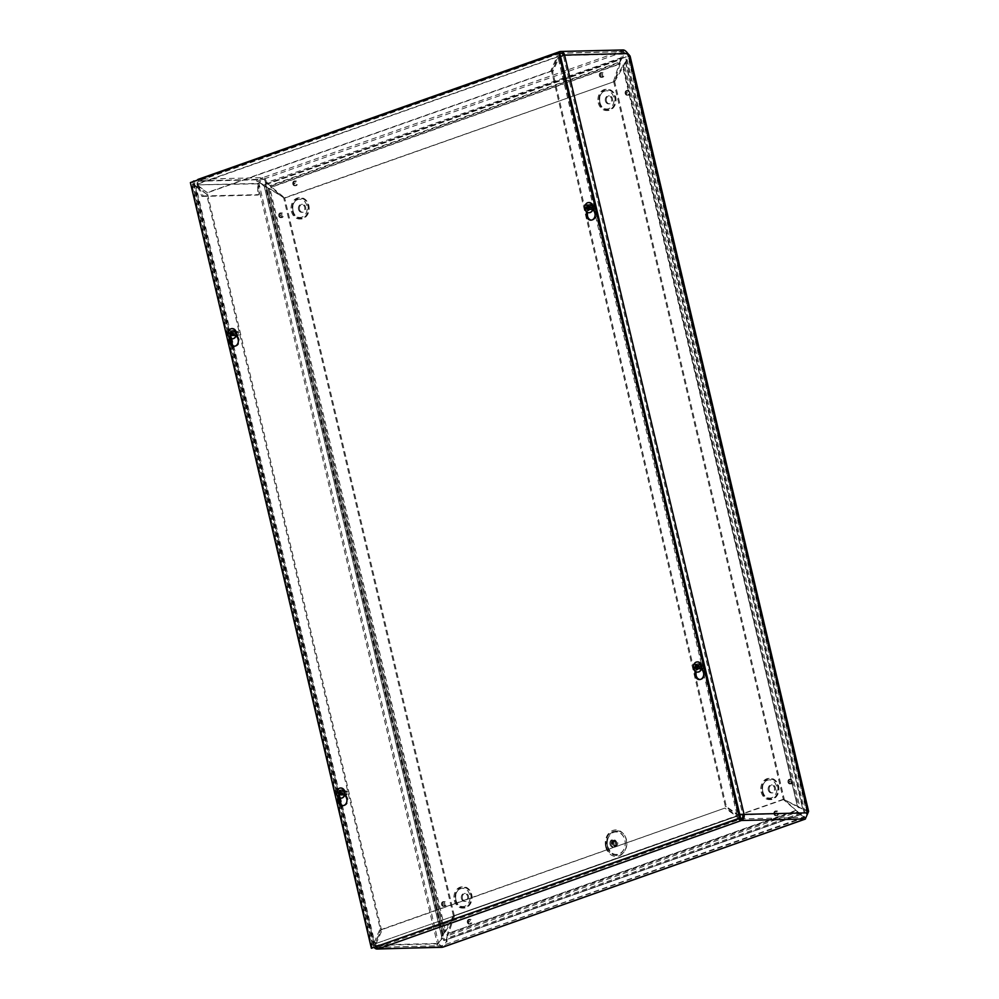 <?xml version="1.0" encoding="UTF-8"?>
<svg xmlns="http://www.w3.org/2000/svg" width="999" height="999" viewBox="0 0 999 999"><rect width="100%" height="100%" fill="white"/><g stroke="black" fill="none" stroke-linecap="round" stroke-linejoin="round"><path stroke-width="0.75" stroke-dasharray="5 3.75" d="M607.392 846.565A12.363 9.94 -91.4 0 0 624.138 851.81A12.363 9.94 -91.4 0 0 619.268 831.205A12.363 9.94 -91.4 0 0 607.392 846.565M612.999 844.055A3.034 2.435 88.6 0 1 615.259 840.196A3.034 2.435 88.6 0 1 615.409 846.265A3.034 2.435 88.6 0 1 612.999 844.055M613.648 843.83A2.185 1.761 88.6 0 1 615.284 841.046A2.185 1.761 88.6 0 1 615.384 845.416A2.185 1.761 88.6 0 1 613.648 843.83M610.014 844.342A3.859 3.097 88.6 0 1 613.723 839.547A3.859 3.097 88.6 0 1 615.234 845.978A3.859 3.097 88.6 0 1 610.014 844.342M264.847 184.353L625.424 56.906L804.145 812.986L443.581 940.434L264.847 184.353L265.834 184.328L444.567 940.409L805.132 812.961L626.41 56.881L265.834 184.328M599.687 102.373A9.116 7.33 -91.4 0 0 612.025 106.244A9.116 7.33 -91.4 0 0 608.428 91.059A9.116 7.33 -91.4 0 0 599.687 102.373M605.394 100.936A3.984 3.197 88.6 0 1 608.366 95.867A3.984 3.197 88.6 0 1 611.65 99.775A3.984 3.197 88.6 0 1 608.553 103.821A3.984 3.197 88.6 0 1 605.394 100.936M606.381 100.911A3.984 3.197 88.6 0 1 609.353 95.842A3.984 3.197 88.6 0 1 612.637 99.75A3.984 3.197 88.6 0 1 609.54 103.796A3.984 3.197 88.6 0 1 606.381 100.911M292.819 210.839A9.116 7.33 -91.4 0 0 305.157 214.71A9.116 7.33 -91.4 0 0 301.561 199.513A9.116 7.33 -91.4 0 0 292.819 210.839M298.514 209.39A3.984 3.197 88.6 0 1 301.486 204.333A3.984 3.197 88.6 0 1 304.782 208.229A3.984 3.197 88.6 0 1 301.686 212.287A3.984 3.197 88.6 0 1 298.514 209.39M299.5 209.365A3.984 3.197 88.6 0 1 302.472 204.308A3.984 3.197 88.6 0 1 305.769 208.204A3.984 3.197 88.6 0 1 302.672 212.263A3.984 3.197 88.6 0 1 299.5 209.365M762.574 791.458A9.116 7.33 -91.4 0 0 774.912 795.329A9.116 7.33 -91.4 0 0 771.328 780.144A9.116 7.33 -91.4 0 0 762.574 791.458M768.281 790.022A3.984 3.197 88.6 0 1 771.253 784.952A3.984 3.197 88.6 0 1 774.55 788.86A3.984 3.197 88.6 0 1 771.453 792.919A3.984 3.197 88.6 0 1 768.281 790.022M769.267 789.997A3.984 3.197 88.6 0 1 772.239 784.927A3.984 3.197 88.6 0 1 775.536 788.835A3.984 3.197 88.6 0 1 772.439 792.894A3.984 3.197 88.6 0 1 769.267 789.997M455.706 899.924A9.116 7.33 -91.4 0 0 468.044 903.795A9.116 7.33 -91.4 0 0 464.46 888.611A9.116 7.33 -91.4 0 0 455.706 899.924M461.413 898.488A3.984 3.197 88.6 0 1 464.385 893.418A3.984 3.197 88.6 0 1 467.682 897.327A3.984 3.197 88.6 0 1 464.572 901.373A3.984 3.197 88.6 0 1 461.413 898.488M462.4 898.463A3.984 3.197 88.6 0 1 465.372 893.393A3.984 3.197 88.6 0 1 468.668 897.302A3.984 3.197 88.6 0 1 465.559 901.348A3.984 3.197 88.6 0 1 462.4 898.463M443.581 940.434L444.567 940.409M804.145 812.986L805.132 812.961M625.424 56.906L626.41 56.881M591.47 209.453A1.948 1.573 -91.4 0 0 590.983 205.619A1.948 1.573 -91.4 0 0 591.071 209.515A1.948 1.573 -91.4 0 0 591.47 209.453M590.496 209.465A1.948 1.573 88.6 0 1 588.486 207.63A1.948 1.573 88.6 0 1 591.595 207.305A1.948 1.573 88.6 0 1 590.496 209.465M234.74 335.539A1.948 1.573 -91.4 0 0 234.241 331.705A1.948 1.573 -91.4 0 0 234.34 335.614A1.948 1.573 -91.4 0 0 234.74 335.539M233.754 335.564A1.948 1.573 88.6 0 1 231.743 333.716A1.948 1.573 88.6 0 1 234.865 333.391A1.948 1.573 88.6 0 1 233.754 335.564M700.074 668.843A1.948 1.573 -91.4 0 0 699.575 665.009A1.948 1.573 -91.4 0 0 699.675 668.918A1.948 1.573 -91.4 0 0 700.074 668.843M699.088 668.868A1.948 1.573 88.6 0 1 697.077 667.02A1.948 1.573 88.6 0 1 700.199 666.695A1.948 1.573 88.6 0 1 699.088 668.868M343.331 794.929A1.948 1.573 -91.4 0 0 342.844 791.108A1.948 1.573 -91.4 0 0 342.932 795.004A1.948 1.573 -91.4 0 0 343.331 794.929M342.357 794.954A1.948 1.573 88.6 0 1 340.347 793.119A1.948 1.573 88.6 0 1 343.456 792.794A1.948 1.573 88.6 0 1 342.357 794.954M619.343 63.973L620.729 57.905L621.578 59.216L619.492 62.787L269.455 186.513L270.03 185.564L267.058 183.129L269.455 186.513L271.653 187.113L270.03 185.564L620.067 61.851L620.117 63.948L619.343 63.973M265.921 186.064L267.907 188.149L270.03 188.736L264.323 186.463L441.558 936.238L444.63 931.53L445.616 931.505L443.993 933.016L442.732 938.111L437.175 943.893L438.573 943.193L437.3 943.643L257.168 181.593L258.429 181.144A2.597 1.498 -109.5 0 1 257.555 179.383L256.281 179.832A2.597 1.498 70.5 0 0 257.168 181.593L265.921 186.064L264.323 186.463L258.429 181.144L438.573 943.193L441.458 938.248L441.558 936.238L443.156 935.851L265.921 186.064L443.156 935.851M443.981 932.966L267.857 187.899L266.895 187.662L270.03 188.736L284.74 198.239L267.857 187.899L443.981 932.966M441.558 936.238L264.323 186.463M267.869 184.241L265.347 183.017L620.729 57.905C622.752 55.27 623.601 53.284 623.276 51.985L622.901 50.4C624.412 52.235 623.963 55.17 621.578 59.216L267.72 184.003M623.139 51.386L623.201 52.522L623.451 51.598L560.676 53.122M613.486 81.531L619.143 63.973L270.667 187.138L283.866 198.039L614.46 81.506L620.117 63.948L271.653 187.113L284.84 198.014L283.866 198.039M627.872 53.546L626.598 53.996L628.234 55.819L628.471 57.68L622.514 66.296L623.488 66.284L625.699 62.063L629.919 57.455L630.069 56.056M808.616 811.375L797.552 806.792L622.852 65.11L624.375 64.823L799.874 807.217L798.338 807.504L802.771 808.566L806.53 810.926L807.055 812.249L804.882 817.194L805.269 819.018C806.068 818.106 804.42 816.208 800.324 813.286L446.678 938.286L446.466 939.622C446.491 942.244 445.054 944.255 442.132 945.653L377.185 947.402A3.322 2.66 -91.4 0 0 377.859 947.277L376.036 943.818L382.355 929.47L724.799 808.116L736.4 816.121L738.136 818.955M626.223 61.701L625.461 62.413L802.672 808.641L625.699 62.063M802.247 808.928L800.474 808.066M808.104 812.587L806.842 813.036L627.647 54.995L628.92 54.545M807.979 812.836L742.806 814.834L563.324 55.532L564.585 55.082L562.899 55.707L563.823 55.357M805.281 818.955L804.907 817.369L741.008 818.93L377.859 947.277L378.234 948.863M804.894 817.432L800.112 814.635L796.777 811.038L797.764 811.925L447.814 935.651L446.678 938.323C447.739 942.269 446.353 945.254 442.507 947.239L442.132 945.653L804.245 817.07L805.069 818.144M442.132 947.314L441.758 945.728L377.859 947.277M804.832 817.507L442.132 945.653M800.112 814.635L800.324 813.286L797.789 811.95L796.952 810.364L447.54 933.541L446.466 939.622L800.112 814.635M454.533 915.833L447.814 935.651L446.803 934.739L796.79 811.051L784.153 799.337L453.558 915.858L447.54 933.541L795.966 810.389L783.166 799.35L784.153 799.337M796.765 811.026L795.966 810.389M269.056 188.761L444.63 931.53L453.371 915.733L454.345 915.708L445.616 931.505L270.03 188.736M623.339 49.95L623.289 51.698L626.598 53.996L563.324 55.532L559.053 57.617L552.734 71.953L551.76 71.978L558.079 57.642L560.564 56.468M614.647 81.631L623.488 66.284L798.538 806.767L783.278 799.125L797.552 806.792L622.514 66.296L613.673 81.656L614.647 81.631L784.252 799.1M198.264 179.296A4.958 2.86 -109.5 0 1 198.789 179.208L559.627 51.661L622.901 50.4L262.887 177.647A4.133 2.373 -109.5 0 1 266.283 181.556A4.133 2.373 -109.5 0 1 266.358 183.941M194.018 181.331L374.538 944.992L373.276 945.441L193.294 184.078C191.783 184.241 192.32 184.877 194.93 185.989L206.531 194.006L380.207 928.683L373.888 943.031L372.177 944.779L373.276 945.441L437.175 943.893L436.975 944.667C437.038 946.652 438.399 947.589 441.046 947.477L440.884 945.841L438.449 943.443L374.538 944.992A3.322 2.66 -91.4 0 0 375.849 947.002M376.161 947.177A3.322 2.66 -91.4 0 0 377.185 947.402M613.673 81.656L783.278 799.125M257.555 179.383L195.242 180.894M256.281 179.832L192.657 181.368M453.371 915.733L283.766 198.264M454.345 915.708L284.74 198.239M265.347 183.017A2.485 1.436 70.5 0 0 265.297 181.581A2.485 1.436 70.5 0 0 263.261 179.233L262.887 177.647L198.789 179.208L199.163 180.782A3.322 2.66 -91.4 0 0 197.315 183.254L196.016 182.904A4.958 3.984 88.6 0 1 198.789 179.208M284.84 198.014L614.46 81.506M783.166 799.35L740.147 814.56M739.797 814.684L453.558 915.858M739.71 814.347L737.037 814.684L725.436 806.668L551.76 71.978M739.772 814.572L738.011 814.66L726.41 806.643L552.734 71.953M703.646 673.426L737.037 814.684L738.011 814.66L559.053 57.617L558.079 57.642L594.717 212.637M726.41 806.643L725.436 806.668M206.531 194.006L195.904 185.964L194.031 184.091L194.568 183.629L192.432 184.465L372.165 944.792M207.505 193.981L381.181 928.67L380.207 928.683M194.031 184.091L373.763 944.405L374.538 944.992L381.181 928.67M341.171 804.67L373.888 943.031L374.862 943.006L195.904 185.964L194.93 185.989L231.006 338.599M376.024 946.94L375.05 943.843L381.368 929.495L724.799 808.116M739.41 818.506L737.374 816.108L725.774 808.091M737.374 816.108L375.05 943.843L737.374 816.108M382.355 929.47L381.368 929.495M559.802 53.272L198.813 180.844A3.322 1.911 -109.5 0 1 199.163 180.782L263.261 179.233A3.322 2.66 88.6 0 0 262.737 179.495L262.1 178.034A4.958 3.984 88.6 0 1 262.887 177.647M560.002 53.247L557.879 56.806L556.905 56.831L550.586 71.179L207.168 192.557L197.39 185.802L196.978 184.053A4.958 2.86 -109.5 0 1 197.265 180.182M197.39 185.802L198.364 185.777L197.952 184.028A3.322 1.911 -109.5 0 1 198.813 180.844M198.364 185.777L207.168 192.557M557.742 52.772L556.905 56.831L196.978 184.053M197.952 184.028L557.879 56.806L551.56 71.154L550.586 71.179M551.56 71.154L208.142 192.532M374.275 947.564A4.958 3.984 88.6 0 1 373.276 945.441M193.294 184.078L192.757 181.768M262.1 178.034L260.876 178.072L257.779 183.828L197.79 184.865L203.184 195.979L201.923 196.428L196.016 182.904M197.315 183.254L197.79 184.865L259.053 183.379L261.513 179.52L262.737 179.495M260.876 178.072L261.513 179.52M257.779 183.828L259.053 183.379L258.941 194.63L257.68 195.08L257.779 183.828M203.184 195.979L258.941 194.63M201.923 196.428L257.68 195.08M699.987 679.52A5.382 4.333 -91.4 0 0 700.474 679.545A5.382 4.333 -91.4 0 0 704.17 676.723A5.382 4.333 -91.4 0 0 703.995 671.316L700.898 665.234A3.322 2.66 -91.4 0 0 698.563 663.673A3.322 2.66 -91.4 0 0 695.978 666.97L696.003 671.765M695.017 671.091L695.004 666.995A3.322 2.66 88.6 0 1 697.589 663.698A3.322 2.66 88.6 0 1 699.912 665.259L701.585 668.543M343.244 805.606A5.382 4.333 -91.4 0 0 343.731 805.631A5.382 4.333 -91.4 0 0 347.427 802.809A5.382 4.333 -91.4 0 0 347.252 797.402L344.156 791.32A3.322 2.66 -91.4 0 0 341.833 789.759A3.322 2.66 -91.4 0 0 339.248 793.056L339.26 797.851M338.286 797.177L338.261 793.081A3.322 2.66 88.6 0 1 340.846 789.784A3.322 2.66 88.6 0 1 343.181 791.345L344.855 794.63M591.383 220.13A5.382 4.333 -91.4 0 0 591.883 220.155A5.382 4.333 -91.4 0 0 595.579 217.332A5.382 4.333 -91.4 0 0 595.392 211.913L592.295 205.844A3.322 2.66 -91.4 0 0 589.972 204.283A3.322 2.66 -91.4 0 0 587.387 207.58L587.412 212.375M586.425 211.701L586.401 207.605A3.322 2.66 88.6 0 1 588.998 204.308A3.322 2.66 88.6 0 1 591.321 205.869L592.994 209.141M234.653 346.216A5.382 4.333 -91.4 0 0 235.14 346.241A5.382 4.333 -91.4 0 0 238.836 343.419A5.382 4.333 -91.4 0 0 238.661 338.012L235.564 331.93A3.322 2.66 -91.4 0 0 233.229 330.369A3.322 2.66 -91.4 0 0 230.644 333.666L230.669 338.461M229.683 337.787L229.67 333.691A3.322 2.66 88.6 0 1 232.255 330.394A3.322 2.66 88.6 0 1 234.578 331.955L236.251 335.239M372.352 948.238L191.358 182.592L190.384 182.605M191.358 182.592L559.602 52.435M345.529 790.883A2.173 1.748 88.6 0 1 345.179 795.167A2.173 1.748 88.6 0 1 345.429 790.858A2.173 1.748 88.6 0 1 345.529 790.883M347.165 791.258A1.748 1.411 -91.4 0 0 345.442 792.994A1.748 1.411 -91.4 0 0 348.251 792.969A1.748 1.411 -91.4 0 0 347.165 791.258M341.333 790.983A2.173 1.748 88.6 0 1 340.984 795.279A2.173 1.748 88.6 0 1 340.884 790.921A2.173 1.748 88.6 0 1 341.333 790.983M340.547 790.634L341.159 791.545A1.723 1.386 88.6 0 0 340.647 791.395L340.234 792.644L337.65 792.02M340.147 793.156L340.022 794.667A1.723 1.386 88.6 0 0 340.547 794.829L339.56 795.853M340.547 794.829L341.858 793.83A1.723 1.386 88.6 0 0 341.97 793.194L341.695 793.243A2.448 1.973 88.6 0 1 341.695 793.256L341.858 793.293M341.97 793.194L341.159 791.545M339.96 792.207L340.809 792.219L340.347 792.657M340.946 798.189A5.095 4.096 88.6 0 1 336.838 793.194A5.095 4.096 88.6 0 1 340.696 788.011M701.373 664.81A2.173 1.748 88.6 0 1 702.26 669.03A2.173 1.748 88.6 0 1 701.373 664.81M703.184 665.184A1.748 1.411 -91.4 0 0 703.908 668.581A1.748 1.411 -91.4 0 0 703.184 665.184M697.177 664.922A2.173 1.748 88.6 0 1 699.412 666.97A2.173 1.748 88.6 0 1 695.941 667.332A2.173 1.748 88.6 0 1 697.177 664.922M696.166 664.323L697.202 665.309A1.723 1.386 88.6 0 0 696.69 665.484L696.877 666.982M696.053 667.657A1.723 1.386 88.6 0 0 696.103 667.794L694.442 668.244M696.103 667.794L697.002 667.494L697.464 668.731A1.723 1.386 88.6 0 0 697.964 668.556L697.389 669.492M698.588 666.783L698.426 666.845A2.448 1.973 88.6 0 1 698.426 666.845L698.701 666.87A1.723 1.386 88.6 0 0 698.563 666.246L697.202 665.309M697.964 668.556L698.701 666.87M697.102 667.469L697.577 667.906L696.74 667.944M697.677 672.102A5.095 4.096 88.6 0 1 693.618 667.694A5.095 4.096 88.6 0 1 696.515 662.112A5.095 4.096 88.6 0 1 697.427 661.925M236.925 331.493A2.173 1.748 88.6 0 1 236.588 335.776A2.173 1.748 88.6 0 1 236.825 331.468A2.173 1.748 88.6 0 1 236.925 331.493M238.574 331.868A1.748 1.411 -91.4 0 0 236.85 333.604A1.748 1.411 -91.4 0 0 239.66 333.579A1.748 1.411 -91.4 0 0 238.574 331.868M232.73 331.593A2.173 1.748 88.6 0 1 232.392 335.876A2.173 1.748 88.6 0 1 232.28 331.531A2.173 1.748 88.6 0 1 232.73 331.593M231.943 331.243L232.567 332.155A1.723 1.386 88.6 0 0 232.055 331.993L231.643 333.254L229.333 332.704A2.448 1.973 88.6 0 1 229.333 332.704L229.058 332.617M231.543 333.766L231.431 335.277A1.723 1.386 88.6 0 0 231.943 335.439L230.969 336.463M231.943 335.439L233.254 334.44A1.723 1.386 88.6 0 0 233.379 333.803L233.092 333.841A2.448 1.973 88.6 0 1 233.092 333.866L233.267 333.903M233.379 333.803L232.567 332.155M231.368 332.817L232.205 332.817L231.743 333.266M232.342 338.798A5.095 4.096 88.6 0 1 228.247 333.803A5.095 4.096 88.6 0 1 232.105 328.621M592.769 205.419A2.173 1.748 88.6 0 1 593.668 209.64A2.173 1.748 88.6 0 1 592.769 205.419M594.592 205.794A1.748 1.411 -91.4 0 0 595.304 209.178A1.748 1.411 -91.4 0 0 594.592 205.794M588.573 205.532A2.173 1.748 88.6 0 1 590.821 207.58A2.173 1.748 88.6 0 1 587.35 207.942A2.173 1.748 88.6 0 1 588.573 205.532M587.574 204.932L588.598 205.919A1.723 1.386 88.6 0 0 588.099 206.094L588.286 207.592M587.449 208.267A1.723 1.386 88.6 0 0 587.512 208.404L586.126 208.754A2.448 1.973 88.6 0 1 586.113 208.729L585.851 208.853M587.512 208.404L588.985 208.504L588.861 209.34A1.723 1.386 88.6 0 0 589.373 209.166L588.798 210.102M589.984 207.392L590.109 207.48A1.723 1.386 88.6 0 0 589.959 206.855L588.598 205.919M589.373 209.166L590.109 207.48M588.498 208.079L588.985 208.504L588.149 208.554M589.085 212.712A5.095 4.096 88.6 0 1 585.014 208.304A5.095 4.096 88.6 0 1 587.912 202.722A5.095 4.096 88.6 0 1 588.836 202.535M607.567 846.265A11.239 9.041 -91.4 0 0 610.039 851.31A11.239 9.041 -91.4 0 0 622.814 850.998A11.239 9.041 -91.4 0 0 622.427 835.102A11.239 9.041 -91.4 0 0 609.652 835.414A11.239 9.041 -91.4 0 0 607.567 846.265M610.951 844.255A3.634 2.922 88.6 0 1 614.447 839.747A3.634 2.922 88.6 0 1 615.871 845.803A3.634 2.922 88.6 0 1 610.951 844.255M605.719 846.827A13.262 10.664 -91.4 0 0 623.676 852.459A13.262 10.664 -91.4 0 0 618.443 830.356A13.262 10.664 -91.4 0 0 605.719 846.827M606.256 846.503A12.025 9.665 88.6 0 1 607.255 836.9A12.025 9.665 88.6 0 1 621.653 833.99A12.025 9.665 88.6 0 1 622.09 852.147A12.025 9.665 88.6 0 1 607.579 849.937A12.025 9.665 88.6 0 1 606.256 846.503L607.579 849.937L606.218 846.415L607.255 836.9L606.268 846.515M611.813 844.08A3.034 2.435 88.6 0 1 614.073 840.234A3.034 2.435 88.6 0 1 614.223 846.29A3.034 2.435 88.6 0 1 611.813 844.08M612.3 843.855A2.185 1.761 88.6 0 1 613.935 841.071A2.185 1.761 88.6 0 1 614.035 845.454A2.185 1.761 88.6 0 1 612.3 843.855M278.746 215.946A2.385 1.911 -91.4 0 0 281.968 216.958A2.385 1.911 -91.4 0 0 281.031 212.987A2.385 1.911 -91.4 0 0 278.746 215.946M599.375 75.649A2.385 1.911 -91.4 0 0 602.597 76.661A2.385 1.911 -91.4 0 0 601.66 72.69A2.385 1.911 -91.4 0 0 599.375 75.649M787.999 782.192A2.385 1.911 -91.4 0 0 791.233 783.204A2.385 1.911 -91.4 0 0 790.296 779.232A2.385 1.911 -91.4 0 0 787.999 782.192M441.546 904.644A2.385 1.911 -91.4 0 0 444.78 905.656A2.385 1.911 -91.4 0 0 443.831 901.685A2.385 1.911 -91.4 0 0 441.546 904.644M598.264 102.797A10.664 8.579 -91.4 0 0 612.699 107.33A10.664 8.579 -91.4 0 0 608.503 89.56A10.664 8.579 -91.4 0 0 598.264 102.797M761.151 791.895A10.664 8.579 -91.4 0 0 775.586 796.415A10.664 8.579 -91.4 0 0 771.39 778.646A10.664 8.579 -91.4 0 0 761.151 791.895M454.283 900.349A10.664 8.579 -91.4 0 0 468.718 904.882A10.664 8.579 -91.4 0 0 464.523 887.112A10.664 8.579 -91.4 0 0 454.283 900.349M291.396 211.264A10.664 8.579 -91.4 0 0 305.831 215.796A10.664 8.579 -91.4 0 0 301.623 198.014A10.664 8.579 -91.4 0 0 291.396 211.264M467.345 922.352A2.385 1.911 -91.4 0 0 470.579 923.363A2.385 1.911 -91.4 0 0 469.63 919.392A2.385 1.911 -91.4 0 0 467.345 922.352M773.913 813.998A2.385 1.911 -91.4 0 0 777.135 815.009A2.385 1.911 -91.4 0 0 776.198 811.038A2.385 1.911 -91.4 0 0 773.913 813.998M625.199 93.481A2.385 1.911 -91.4 0 0 628.433 94.505A2.385 1.911 -91.4 0 0 627.484 90.522A2.385 1.911 -91.4 0 0 625.199 93.481M292.807 184.003A2.385 1.911 -91.4 0 0 296.041 185.015A2.385 1.911 -91.4 0 0 295.092 181.044A2.385 1.911 -91.4 0 0 292.807 184.003M280.394 215.397L281.019 215.185L280.394 215.397M279.732 215.921A2.385 1.911 88.6 0 1 282.018 212.962A2.385 1.911 88.6 0 1 282.954 216.933A2.385 1.911 88.6 0 1 279.732 215.921M293.793 183.991A2.385 1.911 88.6 0 1 296.079 181.019A2.385 1.911 88.6 0 1 297.028 185.002A2.385 1.911 88.6 0 1 293.793 183.991M626.186 93.469A2.385 1.911 88.6 0 1 628.471 90.497A2.385 1.911 88.6 0 1 629.42 94.48A2.385 1.911 88.6 0 1 626.186 93.469M774.899 813.973A2.385 1.911 88.6 0 1 777.185 811.013A2.385 1.911 88.6 0 1 778.121 814.984A2.385 1.911 88.6 0 1 774.899 813.973M468.331 922.327A2.385 1.911 88.6 0 1 470.616 919.367A2.385 1.911 88.6 0 1 471.565 923.338A2.385 1.911 88.6 0 1 468.331 922.327M292.382 211.239A10.664 8.579 -91.4 0 0 306.818 215.772A10.664 8.579 -91.4 0 0 302.61 198.002A10.664 8.579 -91.4 0 0 292.382 211.239M455.269 900.324A10.664 8.579 -91.4 0 0 469.705 904.857A10.664 8.579 -91.4 0 0 465.509 887.087A10.664 8.579 -91.4 0 0 455.269 900.324M762.137 791.87A10.664 8.579 -91.4 0 0 776.573 796.39A10.664 8.579 -91.4 0 0 772.377 778.621A10.664 8.579 -91.4 0 0 762.137 791.87M599.25 102.772A10.664 8.579 -91.4 0 0 613.686 107.305A10.664 8.579 -91.4 0 0 609.477 89.535A10.664 8.579 -91.4 0 0 599.25 102.772M442.532 904.619A2.385 1.911 88.6 0 1 444.817 901.66A2.385 1.911 88.6 0 1 445.766 905.631A2.385 1.911 88.6 0 1 442.532 904.619M788.985 782.167A2.385 1.911 88.6 0 1 791.283 779.208A2.385 1.911 88.6 0 1 792.219 783.179A2.385 1.911 88.6 0 1 788.985 782.167M600.362 75.624A2.385 1.911 88.6 0 1 602.647 72.665A2.385 1.911 88.6 0 1 603.583 76.636A2.385 1.911 88.6 0 1 600.362 75.624M294.455 183.466L295.092 183.242L294.455 183.466M292.944 183.903A1.986 1.598 88.6 0 1 296.016 182.817A1.986 1.598 88.6 0 1 292.944 183.903M601.023 75.112L601.648 74.888L601.023 75.112M626.848 92.944L627.484 92.72L626.848 92.944M625.337 93.382A1.986 1.598 88.6 0 1 628.408 92.295A1.986 1.598 88.6 0 1 625.337 93.382M789.647 781.655L790.284 781.43L789.647 781.655M775.561 813.461L776.186 813.236L775.561 813.461M774.038 813.898A1.986 1.598 88.6 0 1 777.11 812.811A1.986 1.598 88.6 0 1 774.038 813.898M443.194 904.107L443.831 903.883L443.194 904.107M468.993 921.815L469.617 921.59L468.993 921.815M467.482 922.252A1.986 1.598 88.6 0 1 470.541 921.165A1.986 1.598 88.6 0 1 467.482 922.252M599.962 102.56A9.89 7.955 88.6 0 1 609.452 90.285A9.89 7.955 88.6 0 1 613.349 106.756A9.89 7.955 88.6 0 1 599.962 102.56M293.094 211.026A9.89 7.955 88.6 0 1 302.585 198.739A9.89 7.955 88.6 0 1 306.481 215.222A9.89 7.955 88.6 0 1 293.094 211.026M762.849 791.658A9.89 7.955 88.6 0 1 772.339 779.37A9.89 7.955 88.6 0 1 776.235 795.853A9.89 7.955 88.6 0 1 762.849 791.658M455.981 900.111A9.89 7.955 88.6 0 1 465.472 887.836A9.89 7.955 88.6 0 1 469.368 904.307A9.89 7.955 88.6 0 1 455.981 900.111M444.755 903.458A1.986 1.598 88.6 0 1 441.683 904.545A1.986 1.598 88.6 0 1 444.755 903.458M791.208 781.006A1.986 1.598 88.6 0 1 788.136 782.092A1.986 1.598 88.6 0 1 791.208 781.006M602.572 74.463A1.986 1.598 88.6 0 1 599.5 75.549A1.986 1.598 88.6 0 1 602.572 74.463M281.943 214.76A1.986 1.598 88.6 0 1 278.883 215.834A1.986 1.598 88.6 0 1 281.943 214.76M257.218 181.631L258.466 181.181M807.679 813.648L806.355 813.835M805.456 818.681L804.882 817.194M622.926 50.112L623.289 51.698L561.363 53.209M627.809 53.484L626.548 53.946M436.975 944.667L438.161 943.968M623.276 51.985L263.261 179.233M703.308 672.027L595.054 214.036M232.58 345.279L339.598 797.989M559.815 53.309L199.163 180.782M703.009 671.328L703.995 671.316M699.912 665.259L700.898 665.234M695.004 666.995L695.978 666.97M346.278 797.427L347.252 797.402M343.181 791.345L344.156 791.32M338.261 793.081L339.248 793.056M594.417 211.938L595.392 211.913M591.321 205.869L592.295 205.844M586.401 207.605L587.387 207.58M237.687 338.037L238.661 338.012M234.578 331.955L235.564 331.93M229.67 333.691L230.644 333.666M339.697 793.855L340.497 793.868M339.585 794.068L340.909 793.993M340.11 792.869L341.571 793.044M339.897 792.432L341.221 792.344M696.665 667.732L697.989 667.757M696.865 667.282L698.301 667.032M696.278 666.108L697.602 666.121M696.403 666.321L697.19 666.271M231.106 334.465L231.893 334.465M230.994 334.677L232.317 334.603M231.518 333.479L232.979 333.654M231.306 333.042L232.617 332.954M588.074 208.329L589.398 208.366M588.261 207.892L589.71 207.642M587.687 206.718L589.01 206.731M587.799 206.93L588.598 206.88M610.039 851.31L607.604 846.328C606.755 842.12 607.442 838.486 609.652 835.414C607.33 838.636 606.593 842.207 607.454 846.128L610.039 851.31M615.259 840.196L614.073 840.234C616.633 838.598 616.858 847.789 614.223 846.29L615.409 846.265M615.284 841.046L613.935 841.071C615.509 839.722 615.459 846.927 614.035 845.454L615.384 845.416M280.582 215.659L280.594 214.897L280.582 215.659M294.618 182.992L294.68 183.754L294.618 182.992M292.969 183.916L293.843 185.177A2.085 2.085 0 0 1 293.756 181.581L292.969 183.916M601.211 75.375L601.223 74.613L601.211 75.375M627.01 92.47L627.072 93.232L627.01 92.47M625.362 93.394L626.236 94.655A2.085 2.085 0 0 1 626.148 91.059L625.362 93.394M789.834 781.917L789.847 781.143L789.834 781.917M775.724 812.974L775.773 813.735L775.724 812.974M774.063 813.91L774.937 815.172A2.085 2.085 0 0 1 774.849 811.563L774.063 813.91M443.381 904.37L443.394 903.608L443.381 904.37M469.155 921.34L469.218 922.102L469.155 921.34M467.507 922.264L468.381 923.526A2.085 2.085 0 0 1 468.294 919.929L467.507 922.264M608.553 103.821L609.54 103.796M608.366 95.867L609.353 95.842M301.686 212.287L302.672 212.263M301.486 204.333L302.472 204.308M771.453 792.919L772.439 792.894M771.253 784.952L772.239 784.927M464.572 901.373L465.559 901.348M464.385 893.418L465.372 893.393M442.495 902.222A2.085 2.085 0 0 0 442.582 905.818L441.708 904.557L442.495 902.222M788.948 779.757A2.085 2.085 0 0 0 789.035 783.366L788.161 782.105L788.948 779.757M600.312 73.227A2.085 2.085 0 0 0 600.399 76.823L599.525 75.562L600.312 73.227M279.683 213.511A2.085 2.085 0 0 0 279.77 217.12L278.896 215.859L279.683 213.511M590.097 209.54L591.071 209.515M590.009 205.644L590.983 205.619M233.366 335.639L234.34 335.614M233.267 331.73L234.241 331.705M698.688 668.93L699.675 668.918M698.601 665.034L699.575 665.009M341.958 795.029L342.932 795.004M341.858 791.121L342.844 791.108M268.132 188.099L268.893 188.424M261.438 183.554L262.163 183.878M439.173 941.87L439.772 941.233M625.973 61.826L626.598 61.176M804.345 809.477L805.157 809.789M264.298 186.363L441.595 936.35M807.017 811.762L628.458 56.431M265.896 185.976L443.194 935.976M192.72 184.153L194.281 183.679M699.5 679.57L700.474 679.545M697.589 663.698L698.563 663.673M340.846 789.784L341.833 789.759M342.757 805.656L343.731 805.631M590.896 220.18L591.883 220.155M588.998 204.308L589.972 204.283M232.255 330.394L233.229 330.369M234.166 346.266L235.14 346.241M347.09 791.233L345.429 790.858M347.165 794.667L345.529 795.117M340.984 795.279L345.179 795.167M340.884 790.921L345.08 790.821M703.82 665.147L702.16 664.772M703.908 668.581L702.26 669.03M697.727 669.18L701.922 669.08M697.614 664.834L701.81 664.735M698.201 665.921L698.413 666.832M238.486 331.843L236.825 331.468M238.574 335.277L236.925 335.726M232.392 335.876L236.588 335.776M232.28 331.531L236.476 331.431M233.092 333.853L232.917 334.777M595.229 205.757L593.568 205.382M595.304 209.178L593.668 209.64M589.123 209.79L593.319 209.69M589.023 205.444L593.219 205.344"/><path stroke-width="1.5" d="M805.431 818.73L808.616 811.375L630.069 56.056L627.809 53.484C625.799 50.837 624.175 49.713 622.926 50.112M197.265 180.182A4.958 2.86 -109.5 0 1 198.264 179.296L559.627 51.661A4.958 3.984 88.6 0 1 560.639 51.473A4.958 3.984 88.6 0 1 564.585 55.082L744.08 814.385A4.958 3.984 88.6 0 1 741.383 820.504L378.234 948.863A4.958 3.984 88.6 0 1 377.222 949.05L443.281 947.04L805.381 819.055M560.639 51.473L623.339 49.95M195.242 180.894L194.018 181.331M192.757 181.768L193.931 180.919M738.136 818.955L741.383 820.504L741.008 818.93A3.322 2.66 -91.4 0 0 742.806 814.834L744.08 814.385L739.71 814.347M560.564 56.468L564.585 55.082L627.872 53.546M742.806 814.834L739.772 814.572M442.132 947.314L378.234 948.863L376.024 946.94M741.008 818.93L739.41 818.506M559.627 51.661L559.802 53.272M559.003 51.798L557.742 52.772M563.299 55.469A3.322 2.66 -91.4 0 0 560.676 53.122A3.322 2.66 -91.4 0 0 560.002 53.247L559.815 53.309M377.222 949.05A4.958 3.984 88.6 0 1 374.275 947.564M701.585 668.543L703.009 671.328A5.382 4.333 88.6 0 1 703.196 676.748A5.382 4.333 88.6 0 1 699.5 679.57A5.382 4.333 88.6 0 1 695.029 674.15L695.017 671.091M696.003 671.765L696.016 674.125A5.382 4.333 -91.4 0 0 699.987 679.52M344.855 794.63L346.278 797.427A5.382 4.333 88.6 0 1 346.453 802.834A5.382 4.333 88.6 0 1 342.757 805.656A5.382 4.333 88.6 0 1 338.299 800.249L338.286 797.177M339.26 797.851L339.273 800.224A5.382 4.333 -91.4 0 0 343.244 805.606M592.994 209.141L594.417 211.938A5.382 4.333 88.6 0 1 594.592 217.357A5.382 4.333 88.6 0 1 590.896 220.18A5.382 4.333 88.6 0 1 586.438 214.76L586.425 211.701M587.412 212.375L587.412 214.735A5.382 4.333 -91.4 0 0 591.383 220.13M236.251 335.239L237.687 338.037A5.382 4.333 88.6 0 1 237.862 343.444A5.382 4.333 88.6 0 1 234.166 346.266A5.382 4.333 88.6 0 1 229.708 340.846L229.683 337.787M230.669 338.461L230.682 340.821A5.382 4.333 -91.4 0 0 234.653 346.216M558.628 52.46L739.622 818.106L371.378 948.263L190.384 182.605L559.602 52.435L740.596 818.081L739.622 818.106M740.596 818.081L371.378 948.263M340.334 791.133L339.772 790.409A6.743 4.358 106 0 0 339.136 792.207L338.798 792.469A6.743 0.662 -165.1 0 1 337.65 792.02A2.735 2.198 -91.4 0 0 337.475 792.969A6.743 1.386 6.4 0 0 338.611 793.406L338.836 793.843A6.743 4.296 110.1 0 0 338.786 795.616L339.535 794.967M339.285 792.532A1.723 1.386 88.6 0 0 339.21 793.019L337.475 792.969M338.786 795.616A2.735 2.198 -91.4 0 0 339.56 795.853A6.743 3.409 -76 0 1 339.585 794.068L339.935 793.805A6.743 1.598 9 0 0 341.683 794.242L341.521 794.155A2.448 1.973 88.6 0 0 341.695 793.256L341.521 794.168M341.683 794.242A2.735 2.198 -91.4 0 0 341.858 793.293L339.897 792.432A6.743 3.359 -72.4 0 1 340.547 790.634A2.735 2.198 -91.4 0 0 339.772 790.409M339.585 794.068L341.858 793.83M339.96 792.207L338.798 792.469M339.21 793.019L340.497 793.868M340.696 788.011A5.095 4.096 88.6 0 1 340.809 788.011A5.095 4.096 88.6 0 1 341.858 788.149A5.095 4.096 88.6 0 1 345.005 793.656A5.095 4.096 88.6 0 1 341.059 798.189A5.095 4.096 88.6 0 1 340.946 798.189M341.633 788.161A5.095 4.096 88.6 0 1 344.78 793.668A5.095 4.096 88.6 0 1 340.834 798.201A5.095 4.096 88.6 0 1 336.613 793.206A5.095 4.096 88.6 0 1 340.584 788.011A5.095 4.096 88.6 0 1 341.633 788.161M696.191 665.209L695.416 664.597A6.743 4.308 67.3 0 0 695.541 666.37L695.341 666.808A6.743 1.374 171 0 0 694.218 667.295L695.953 667.17A1.723 1.386 88.6 0 0 696.053 667.657M694.218 667.295A2.735 2.198 -91.4 0 0 694.442 668.244A6.743 0.649 -17.5 0 1 695.566 667.744L695.916 667.994A6.743 4.358 71.4 0 0 696.64 669.755L697.165 669.005M698.201 665.921L698.413 666.832A2.448 1.973 88.6 0 0 698.201 665.933L698.363 665.834A6.743 1.598 168.4 0 0 696.64 666.358L696.278 666.108A6.743 3.422 -106.6 0 1 696.166 664.323A2.735 2.198 -91.4 0 0 695.416 664.597M696.64 669.755A2.735 2.198 -91.4 0 0 697.389 669.492A6.743 3.359 -110.2 0 1 696.665 667.732L698.588 666.783A2.735 2.198 -91.4 0 0 698.363 665.834M698.563 666.246L696.278 666.108M697.19 666.271L695.953 667.17M695.566 667.744L696.74 667.944M697.427 661.925A5.095 4.096 88.6 0 1 697.539 661.912A5.095 4.096 88.6 0 1 701.76 666.907A5.095 4.096 88.6 0 1 697.789 672.102A5.095 4.096 88.6 0 1 697.677 672.102M696.291 662.112A5.095 4.096 88.6 0 1 697.314 661.925A5.095 4.096 88.6 0 1 701.535 666.92A5.095 4.096 88.6 0 1 697.564 672.102A5.095 4.096 88.6 0 1 693.393 667.769A5.095 4.096 88.6 0 1 696.291 662.112M231.743 331.743L231.181 331.019A6.743 4.358 106 0 0 230.544 332.817L230.195 333.079A6.743 0.662 -165.1 0 1 229.058 332.617A2.735 2.198 -91.4 0 0 228.883 333.579A6.743 1.386 6.4 0 0 230.02 334.016L230.232 334.453A6.743 4.296 110.1 0 0 230.195 336.226L230.944 335.577M230.694 333.142A1.723 1.386 88.6 0 0 230.619 333.629L228.883 333.579M230.195 336.226A2.735 2.198 -91.4 0 0 230.969 336.463A6.743 3.409 -76 0 1 230.994 334.677L231.343 334.415A6.743 1.598 9 0 0 233.079 334.852L232.929 334.765A2.448 1.973 88.6 0 0 233.092 333.866L232.917 334.777M233.079 334.852A2.735 2.198 -91.4 0 0 233.267 333.903L231.306 333.042A6.743 3.359 -72.4 0 1 231.943 331.243A2.735 2.198 -91.4 0 0 231.181 331.019M230.994 334.677L233.254 334.44M231.368 332.817L230.195 333.079M230.619 333.629L231.893 334.465M232.105 328.621A5.095 4.096 88.6 0 1 232.218 328.621A5.095 4.096 88.6 0 1 233.267 328.758A5.095 4.096 88.6 0 1 236.413 334.265A5.095 4.096 88.6 0 1 232.455 338.798A5.095 4.096 88.6 0 1 232.342 338.798M233.042 328.771A5.095 4.096 88.6 0 1 236.189 334.278A5.095 4.096 88.6 0 1 232.23 338.811A5.095 4.096 88.6 0 1 228.022 333.816A5.095 4.096 88.6 0 1 231.993 328.621A5.095 4.096 88.6 0 1 233.042 328.771M587.599 205.819L586.813 205.195A6.743 4.308 67.3 0 0 586.937 206.98L586.75 207.417A6.743 1.374 171 0 0 585.626 207.904L587.362 207.767A1.723 1.386 88.6 0 0 587.449 208.267M585.626 207.904A2.735 2.198 -91.4 0 0 585.851 208.853A6.743 0.649 -17.5 0 1 586.962 208.354L587.325 208.604A6.743 4.358 71.4 0 0 588.036 210.364L588.573 209.615M589.61 206.531L589.822 207.442A2.448 1.973 88.6 0 0 589.61 206.531L589.76 206.443A6.743 1.598 168.4 0 0 588.049 206.955L587.687 206.718A6.743 3.422 -106.6 0 1 587.574 204.932A2.735 2.198 -91.4 0 0 586.813 205.195M588.036 210.364A2.735 2.198 -91.4 0 0 588.798 210.102A6.743 3.359 -110.2 0 1 588.074 208.329L589.984 207.392A2.735 2.198 -91.4 0 0 589.76 206.443M589.959 206.855L587.687 206.718M588.598 206.88L587.362 207.767M586.962 208.354L588.149 208.554M588.836 202.535A5.095 4.096 88.6 0 1 588.948 202.522A5.095 4.096 88.6 0 1 593.169 207.517A5.095 4.096 88.6 0 1 589.198 212.712A5.095 4.096 88.6 0 1 589.085 212.712M587.687 202.722A5.095 4.096 88.6 0 1 588.723 202.535A5.095 4.096 88.6 0 1 592.944 207.53A5.095 4.096 88.6 0 1 588.973 212.712A5.095 4.096 88.6 0 1 584.802 208.379A5.095 4.096 88.6 0 1 587.687 202.722M744.08 814.385L807.979 812.836M805.281 818.955L741.383 820.504M628.92 54.545L808.104 812.587M442.507 947.239L805.269 819.018M703.646 673.426L703.308 672.027M595.054 214.036L594.717 212.637M231.006 338.599L232.58 345.279M339.598 797.989L341.171 804.67M561.363 53.209L560.002 53.247M695.029 674.15L696.016 674.125M338.299 800.249L339.273 800.224M586.438 214.76L587.412 214.735M229.708 340.846L230.682 340.821M339.797 790.684A2.448 1.973 88.6 0 1 340.447 790.858M337.762 793.019A2.448 1.973 88.6 0 1 337.924 792.132M339.548 795.566A2.448 1.973 88.6 0 1 338.911 795.341M338.836 793.843L339.697 793.855M338.611 793.406L340.147 793.156M694.705 668.119A2.448 1.973 88.6 0 1 694.505 667.232M697.29 669.268A2.448 1.973 88.6 0 1 696.64 669.48M695.341 666.808L696.877 666.982M695.541 666.37L696.403 666.321M231.194 331.293A2.448 1.973 88.6 0 1 231.855 331.468M229.171 333.629A2.448 1.973 88.6 0 1 229.333 332.742M230.944 336.176A2.448 1.973 88.6 0 1 230.319 335.951M230.232 334.453L231.106 334.465M230.02 334.016L231.543 333.766M586.95 205.469A2.448 1.973 88.6 0 1 587.574 205.22M586.113 208.729A2.448 1.973 88.6 0 1 585.913 207.842M588.686 209.877A2.448 1.973 88.6 0 1 588.049 210.09M586.75 207.417L588.286 207.592M586.937 206.98L587.799 206.93M339.81 793.805L341.346 793.531M696.515 666.37L698.064 666.558M231.219 334.403L232.755 334.141M587.924 206.98L589.472 207.168"/></g></svg>
